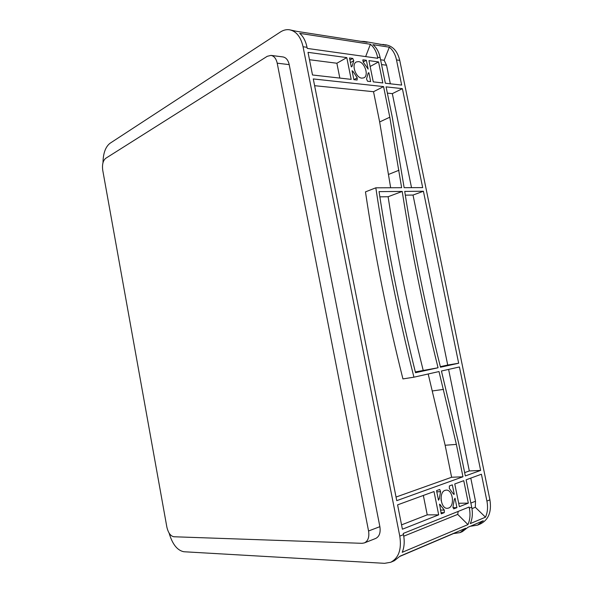 <?xml version="1.0" encoding="UTF-8"?>
<svg xmlns="http://www.w3.org/2000/svg" width="593" height="593" viewBox="0 0 593 593"><rect width="100%" height="100%" fill="white"/><g stroke="black" fill="none" stroke-linecap="round" stroke-linejoin="round"><path stroke-width="0.89" d="M445.054 490.367C438.546 492.234 440.755 509.098 447.433 508.305L448.619 508.053C455.113 505.97 452.755 489.269 446.114 490.137L445.054 490.367M358.513 61.62L356.452 61.909C351.049 63.955 355.674 77.861 361.849 78.143L363.783 77.861C369.202 75.874 364.725 62.057 358.513 61.62M402.395 88.653L422.676 187.61L404.144 187.692L392.314 117.399L386.095 86.874L402.395 88.653L392.329 93.635L411.52 187.655M423.417 191.242L458.663 363.235L440.488 367.23C425.722 308.108 413.803 249.497 404.715 191.406L423.417 191.242L413.024 195.053L447.715 365.043L440.347 366.659M313.282 78.936L383.575 86.6L389.801 117.206L401.631 187.699L375.821 187.818C385.235 250.342 397.933 313.467 413.929 377.185L439.005 371.559L456.373 444.394L462.963 476.787L396.754 500.655L313.282 78.936M368.957 60.627L378.556 61.931L382.833 82.946L373.264 81.864L368.957 60.627M454.764 483.962L463.748 480.678L468.322 503.138L459.375 506.674L454.764 483.962M449.375 485.934L452.333 484.852L454.238 494.258L453.104 493.635L449.353 488.484L449.375 485.934M453.015 506.622L454.297 499.543L455.039 498.209L456.944 507.638L453.815 508.838L453.015 506.622M444.268 512.649L441.229 513.849L439.621 504.146L444.29 510.047L444.268 512.649L440.984 512.656M440.599 491.708L439.25 498.854L438.486 500.21L436.552 490.619L439.761 489.47L440.599 491.708L436.789 491.812M357.119 80.04L353.88 79.677L352.072 70.7L353.287 71.753L357.216 77.861L357.119 80.04M353.762 60.731L352.16 66.142L351.315 66.935L349.514 57.981L352.768 58.425L353.762 60.731L350.441 62.591M363.19 59.841L366.355 60.271L368.134 69.062L363.109 61.983L363.19 59.841L362.627 60.152M366.533 78.936L368.068 73.554L368.883 72.761L370.662 81.575L367.519 81.219L366.533 78.936M441.437 371.01L459.434 366.971L480.634 470.419L465.335 475.934L458.752 443.638L441.437 371.01M434.009 491.553L438.687 514.857L402.41 529.208L397.592 504.865L434.009 491.553M346.794 57.61L351.167 79.366L312.504 74.992L308.019 52.34L346.794 57.61L336.868 63.243L339.833 78.083M438.057 367.764C423.254 308.464 411.312 249.69 402.217 191.428L379.053 191.628C388.2 251.447 400.357 311.807 415.523 372.708L438.057 367.764L415.322 371.915M469.337 508.142L469.115 507.037L403.247 533.441L403.485 534.634C404.745 541.335 404.33 547.22 402.239 552.305L467.944 524.59C470.071 519.802 470.538 514.324 469.337 508.142L471.694 507.193L466.12 479.811L481.412 474.222L486.912 501.078C488.091 507.119 487.609 512.485 485.482 517.185L475.319 507.274L475.504 501.241L470.857 503.079M379.935 44.305L386.332 44.92C393.137 46.321 397.606 51.48 399.741 60.382L489.922 499.862C491.753 511.67 488.632 519.661 480.56 523.849L477.558 525.131L470.234 526.302M396.509 59.93L401.661 85.081L385.354 83.235L380.143 57.617C378.92 51.917 376.518 47.596 372.93 44.653L389.334 47.188C392.907 50.079 395.301 54.326 396.509 59.93L399.741 60.382M377.608 57.262L377.815 58.292L307.241 48.418L307.018 47.307C305.743 41.139 303.305 36.492 299.717 33.364L370.395 44.267C373.975 47.21 376.377 51.539 377.608 57.262L380.143 57.617M169.116 533.1C172.378 544.218 177.285 550.43 183.845 551.742L384.546 563.328L390.676 562.29C398.748 558.02 401.78 549.303 399.778 536.124L303.06 46.751C300.799 36.877 296.285 31.221 289.517 29.783C286.419 29.331 283.38 30.073 280.393 32.007L110.039 143.261C105.51 146.805 103.16 153.283 102.997 162.697M452.993 533.633L460.02 532.633L465.727 528.215L400.06 556.145L394.367 560.711L390.676 562.29M453.022 533.774L399.875 556.39M458.181 511.418L457.722 514.383L467.944 524.59M403.759 536.198L457.722 514.383M289.517 29.783L296.485 31.303L367.156 42.318L364.139 41.451L366.682 41.844L386.102 45.268L383.085 44.408M365.659 56.594L370.395 44.267M458.663 363.235L447.715 365.043M448.605 369.402L469.322 470.953L464.653 472.614M480.634 470.419L469.322 470.953M387.37 93.123L392.329 93.635M405.308 195.156L413.024 195.053M428.19 373.983L445.143 445.261L451.621 477.254L396.042 497.045M375.821 187.818L365.466 191.873C374.665 253.656 387.155 316.002 402.929 378.912L413.929 377.185M314.616 85.688L373.523 91.707L379.653 121.958L390.661 187.751M383.575 86.6L373.523 91.707M462.963 476.787L451.621 477.254M378.556 61.931L370.143 66.483M468.322 503.138L458.678 503.257M456.944 507.638L452.889 507.667M423.343 495.451L427.227 514.85L401.55 524.872M438.687 514.857L427.227 514.85M309.479 59.723L336.868 63.243M366.355 60.271L363.153 62.028M460.02 532.633L462.37 531.632L468.085 527.214L483.265 520.758L477.558 525.131M470.783 478.106L475.504 501.241M380.58 59.782L384.16 60.278L389.334 47.188M384.16 60.278L386.54 65.23L390.327 83.798M471.961 508.631L475.319 507.274M379.861 196.846L388.111 196.728C396.947 254.071 408.629 311.896 423.157 370.202M471.694 507.193C472.888 513.353 472.421 518.823 470.293 523.597L485.482 517.185M360.989 41.354L364.139 41.451M102.73 170.228C102.018 164.602 102.997 160.636 105.673 158.338L267.235 56.313L270.964 55.394C274.085 55.994 276.168 58.588 277.205 63.177L368.564 530.994C369.476 537.073 368.075 541.053 364.361 542.921L361.997 543.321L173.823 536.754C170.517 536.05 168.19 532.81 166.848 527.014L102.73 170.228M270.964 55.394L282.965 56.928C286.093 57.528 288.176 60.093 289.206 64.63L379.876 526.666C380.773 532.67 379.364 536.606 375.643 538.474L364.361 542.921M441.162 500.611L441.014 497.994M368.883 72.761L368.127 73.161M454.238 494.258L453.608 494.273M402.217 191.428L388.111 196.728M486.912 501.078L489.922 499.862M307.018 47.307L303.06 46.751M403.485 534.634L399.778 536.124M453.993 508.801L453.593 508.801M439.25 498.854L438.212 498.869M352.16 66.142L351.256 66.638M352.768 58.425L349.922 60.019M386.54 65.23L381.551 64.563M379.876 526.666L368.564 530.994M289.206 64.63L277.205 63.177M357.216 77.861L353.873 79.647M353.287 71.753L352.383 72.25M444.29 510.047L440.466 510.069M440.458 504.865L439.42 504.873M368.727 72.739L368.179 73.028M456.373 444.394L445.143 445.261M443.586 389.386L432.542 390.92M399.022 170.228L388.704 174.372M389.801 117.206L379.653 121.958M356.452 61.909L356.074 62.117"/></g></svg>
